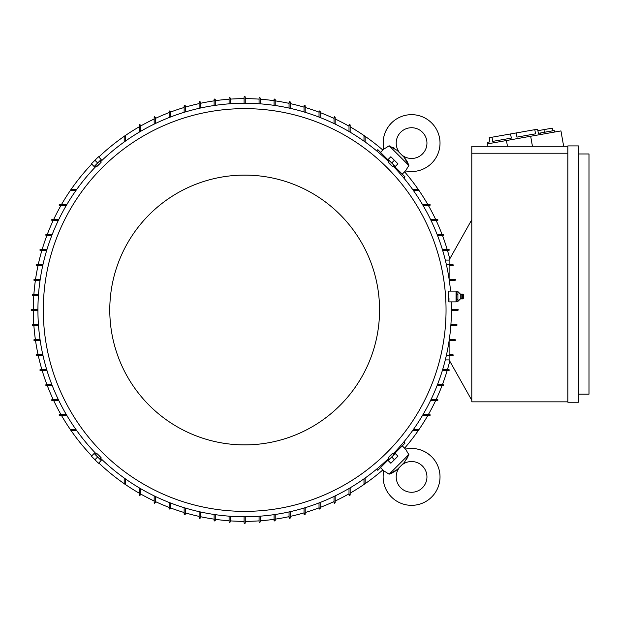<?xml version="1.0" encoding="UTF-8"?>
<svg xmlns="http://www.w3.org/2000/svg" width="620" height="620" viewBox="0 0 620 620"><rect width="100%" height="100%" fill="white"/><g stroke="black" fill="none" stroke-linecap="round" stroke-linejoin="round"><path stroke-width="0.93" d="M394.397 471.774L397.195 469.58L389.166 474.199L383.788 470.851A28.435 28.435 0 0 0 431.683 497.007A28.435 28.435 0 0 0 405.526 449.113L408.588 454.196M400.706 487.769A15.368 15.368 0 0 1 400.039 466.744L401.411 465.372A15.368 15.368 0 0 1 422.445 466.031A15.368 15.368 0 0 1 422.445 487.769A15.368 15.368 0 0 1 400.706 487.769M390.181 473.82L391.902 473.091M392.437 472.843L393.173 472.471M404.232 462.543L397.49 469.278M406.48 459.668L407.069 458.637M408.471 455.545L404.256 462.528M383.788 470.851L380.541 467.612L389.236 458.916M389.166 474.199L408.867 454.499M393.584 454.568L402.279 445.873L405.526 449.113C415.547 447.237 424.266 449.795 431.683 456.793M385.973 462.171L385.33 461.528M396.196 450.663L396.846 451.306M380.541 467.612L377.82 470.324L376.642 469.146M403.821 441.975L405 443.153L402.279 445.873M365.149 478.02L365.149 483.507L364.568 484.088M364.901 483.988L364.242 483.034M417.702 429.575L418.655 430.226M418.756 429.9L418.182 430.474L412.695 430.474M413.509 429.327L418.182 429.327M363.994 483.507L363.994 478.841M350.161 487.816L350.161 495.039L349.579 495.613M349.866 495.543L349.3 494.535M245.249 516.755L245.249 523.094L244.667 523.668L244.094 523.094L244.094 516.755M230.26 516.251L230.26 521.939L229.679 522.513L229.106 521.939L229.106 516.165M260.237 516.165L260.237 521.939L259.656 522.513L259.083 521.939L259.083 516.251M275.218 514.484L275.218 520.405L274.644 520.978M274.73 520.971L274.567 519.831M290.207 511.678L290.207 518.095L289.633 518.677M289.757 518.661L289.509 517.537M305.195 507.695L305.195 514.251L304.622 514.832M304.784 514.809L304.459 513.701M320.183 502.471L320.183 508.493L319.61 509.067M319.812 509.028L319.401 507.95M335.172 495.892L335.172 502.727L334.599 503.3M334.839 503.246L334.351 502.2M349.006 495.039L349.006 488.498M334.017 502.727L334.017 496.45M319.029 508.493L319.029 502.913M304.04 514.251L304.04 508.043M289.06 518.095L289.06 511.934M274.071 520.405L274.071 514.654M125.093 483.034L124.442 483.988M124.767 484.088L124.194 483.507L124.194 478.02M140.042 494.535L139.469 495.543M139.756 495.613L139.182 495.039L139.182 487.816M154.984 502.2L154.496 503.246M154.744 503.3L154.171 502.727L154.171 495.892M169.934 507.95L169.531 509.028M169.733 509.067L169.151 508.493L169.151 502.471M184.884 513.701L184.558 514.809M184.721 514.832L184.14 514.251L184.14 507.695M199.826 517.537L199.586 518.661M199.71 518.677L199.129 518.095L199.129 511.678M214.776 519.831L214.613 520.971M214.69 520.978L214.117 520.405L214.117 514.484M215.272 514.654L215.272 520.405M200.283 511.934L200.283 518.095M185.295 508.043L185.295 514.251M170.306 502.913L170.306 508.493M155.318 496.45L155.318 502.727M140.329 488.498L140.329 495.039M125.349 478.841L125.349 483.507M76.648 430.474L71.16 430.474L70.579 429.9M70.688 430.226L71.633 429.575M71.16 429.327L75.826 429.327M429.211 414.633L430.21 415.199M430.288 414.912L429.707 415.493L422.483 415.493M436.875 399.683L437.914 400.171M437.968 399.923L437.394 400.505L430.559 400.505M442.618 384.733L443.695 385.144M443.734 384.935L443.161 385.516L437.139 385.516M448.368 369.791L449.477 370.109M449.5 369.954L448.927 370.528L442.362 370.528M449.113 359.918L445.307 359.918M471.789 400.311L449.113 359.957L449.113 355.539M567.866 401.845L471.789 401.845L471.789 146.289L567.866 146.289M567.866 153.21L471.789 153.21M567.866 402.233L567.866 145.901L578.429 145.901L578.429 402.233L567.866 402.233M578.429 394.165L589 394.165L589 153.977L578.429 153.977M562.293 146.289L563.619 146.056L560.945 130.921L487.521 143.863L487.956 146.289M487.901 143.793L487.638 142.282L489.909 141.879L489.172 137.718L534.796 129.673L537.618 129.177L538.354 133.339L540.625 132.944L540.888 134.455M534.796 129.673L535.533 133.835L516.948 137.113L516.212 132.951M510.578 133.943L511.314 138.105L492.722 141.383L491.993 137.221M535.533 133.835L516.948 137.113M540.625 132.944L554.249 130.541L554.513 132.052M539.485 133.137L538.354 133.339M537.881 130.688L552.265 128.154L552.73 130.805M543.942 129.626L544.407 132.269M506.447 140.523L507.462 146.289M530.666 136.253L532.441 146.289M449.113 264.461L449.113 260.044L471.789 219.689M452.205 265.159L453.336 264.957M453.344 265.011L453.181 265.438M449.113 265.616L452.763 265.616L449.113 265.616L449.113 279.209M449.151 279.45L455.282 279.488M455.591 279.775L455.072 279.45M455.072 280.604L449.322 280.604L455.072 280.604M451.422 309.426L457.831 309.426M458.281 309.744L457.762 310.574L451.422 310.574M456.607 324.415L450.918 324.415L456.607 324.415L457.188 324.988L456.607 325.562L450.833 325.562M449.322 339.396L455.072 339.396L449.322 339.396M455.646 339.977L455.072 340.55L449.151 340.55M454.499 339.892L455.638 340.078M449.113 354.384L452.763 354.384L449.113 354.384L449.113 340.791M453.073 355.454L453.344 354.981M453.336 355.043L452.205 354.841M446.346 264.461L452.763 264.461L453.344 265.035M455.646 279.946L454.499 280.108M457.762 309.426L458.335 310M449.113 260.082L445.307 260.082M452.763 355.539L446.346 355.539M442.711 369.373L448.927 369.373M437.588 384.361L443.161 384.361M431.117 399.35L437.394 399.35M423.166 414.338L429.707 414.338M442.362 249.472L448.927 249.472L449.5 250.046M449.477 249.891L448.368 250.209M437.139 234.484L443.161 234.484L443.734 235.065M443.695 234.856L442.618 235.267M430.559 219.496L437.394 219.496L437.968 220.077M437.914 219.829L436.875 220.317M422.483 204.507L429.707 204.507L430.288 205.088M430.21 204.802L429.211 205.367M376.642 150.854L377.82 149.676L380.541 152.388L383.788 149.149L389.166 145.801L397.195 150.42L404.256 157.472L408.867 165.501L405.526 170.888L402.279 174.127L405 176.847L403.821 178.025M396.846 168.694L396.196 169.338M385.33 158.472L385.973 157.829M402.279 174.127L393.584 165.431M389.236 161.084L380.541 152.388M408.867 165.501L389.166 145.801L388.864 146.08M391.46 122.992A28.435 28.435 0 0 0 383.788 149.149L383.788 149.149C381.904 139.128 384.462 130.401 391.46 122.992A28.435 28.435 0 0 1 431.683 122.992A28.435 28.435 0 0 1 405.526 170.888L405.526 170.888M422.445 153.969A15.368 15.368 0 0 1 401.411 154.628L400.039 153.256A15.368 15.368 0 0 1 400.706 132.231A15.368 15.368 0 0 1 422.445 132.231A15.368 15.368 0 0 1 422.445 153.969M408.487 164.486L407.759 162.766M407.511 162.231L407.139 161.502M406.441 160.27L403.953 157.178M394.336 148.188L393.305 147.599M390.213 146.196L389.166 145.801M412.695 189.526L418.182 189.526L418.756 190.1M418.655 189.774L417.702 190.425M364.242 136.966L364.901 136.013M364.568 135.912L365.149 136.493L365.149 141.98M363.994 141.159L363.994 136.493M418.182 190.673L413.509 190.673M429.707 205.662L423.166 205.662M437.394 220.65L431.117 220.65M443.161 235.639L437.588 235.639M448.927 250.627L442.711 250.627M349.3 125.465L349.866 124.457M349.579 124.388L350.161 124.961L350.161 132.184M334.351 117.8L334.839 116.754M334.599 116.7L335.172 117.273L335.172 124.108M319.401 112.05L319.812 110.972M319.61 110.933L320.183 111.507L320.183 117.529M304.459 106.299L304.784 105.191M304.622 105.167L305.195 105.749L305.195 112.305M289.509 102.463L289.757 101.339M289.633 101.324L290.207 101.905L290.207 108.322M274.567 100.169L274.73 99.029M274.644 99.022L275.218 99.595L275.218 105.516M259.083 103.749L259.083 98.061L259.656 97.487L260.237 98.061L260.237 103.834M244.094 103.246L244.094 96.906L244.667 96.332L245.249 96.906L245.249 103.246M229.106 103.834L229.106 98.061L229.679 97.487L230.26 98.061L230.26 103.749M274.071 105.346L274.071 99.595M289.06 108.066L289.06 101.905M304.04 111.957L304.04 105.749M319.029 117.087L319.029 111.507M334.017 123.55L334.017 117.273M349.006 131.502L349.006 124.961M214.117 105.516L214.117 99.595L214.69 99.022M214.613 99.029L214.776 100.169M199.129 108.322L199.129 101.905L199.71 101.324M199.586 101.339L199.826 102.463M184.14 112.305L184.14 105.749L184.721 105.167M184.558 105.191L184.884 106.299M169.151 117.529L169.151 111.507L169.733 110.933M169.531 110.972L169.934 112.05M154.171 124.108L154.171 117.273L154.744 116.7M154.496 116.754L154.984 117.8M139.182 132.184L139.182 124.961L139.756 124.388M139.469 124.457L140.042 125.465M124.194 141.98L124.194 136.493L124.767 135.912M124.442 136.013L125.093 136.966M71.633 190.425L70.688 189.774M70.579 190.1L71.16 189.526L76.648 189.526M155.318 117.273L155.318 123.55M170.306 111.507L170.306 117.087M185.295 105.749L185.295 111.957M200.283 101.905L200.283 108.066M215.272 99.595L215.272 105.346M75.826 190.673L71.16 190.673M125.349 136.493L125.349 141.159M140.329 124.961L140.329 131.502M38.417 295.585L32.728 295.585L32.155 295.012L32.728 294.438L38.502 294.438M60.132 205.367L59.133 204.802M59.055 205.088L59.629 204.507L66.852 204.507M52.468 220.317L51.421 219.829M51.367 220.077L51.941 219.496M46.717 235.267L45.64 234.856M45.601 235.065L46.182 234.484L52.204 234.484M40.967 250.209L39.866 249.891M39.835 250.046L40.416 249.472L46.973 249.472M37.138 265.159L36.007 264.918M35.999 265.035L36.572 264.461L42.997 264.461M34.836 280.108L33.697 279.946M33.689 280.023L34.27 279.45L40.184 279.45M37.921 310.574L31.574 310.574L31 310L31.574 309.426L37.921 309.426M38.502 325.562L32.728 325.562L32.155 324.988L32.728 324.415L38.417 324.415M40.021 280.604L34.27 280.604M42.741 265.616L36.572 265.616M46.624 250.627L40.416 250.627M51.755 235.639L46.182 235.639M58.218 220.65L51.948 220.65M51.948 219.496L58.776 219.496M66.177 205.662L59.629 205.662M393.026 454.003A206.754 206.754 0 0 0 451.259 301.886M450.562 291.121A206.754 206.754 0 0 0 393.026 165.997M388.678 161.65A206.754 206.754 0 0 0 100.665 161.65M96.317 165.997A206.754 206.754 0 0 0 96.317 454.003M448.919 301.886L456.033 301.886L456.033 291.121L448.206 291.121L448.268 294.578C448.764 302.335 449.004 303.622 448.981 298.429M99.998 160.975L101.184 162.169L99.091 164.424C96.24 167.183 96.177 167.113 98.898 164.222M393.692 165.323L392.499 166.517L390.244 164.424C387.492 161.572 387.554 161.502 390.445 164.222M446.043 310A201.368 201.368 0 0 0 244.667 108.632A201.368 201.368 0 0 0 43.299 310A201.368 201.368 0 0 0 244.667 511.368A201.368 201.368 0 0 0 446.043 310M457.955 294.756L456.421 294.756L456.421 291.679L456.033 292.392M460.784 294.469L461.838 294.004L461.838 299.003L460.784 298.538L460.784 294.469L457.955 291.679L456.421 291.679M457.909 291.501L457.909 294.934M457.909 299.476L457.909 301.428M460.784 298.538L457.955 301.328L456.421 301.328L456.033 300.615M457.909 294.477L457.909 299.855M462.295 298.956L463.566 298.236L463.566 294.771L462.295 294.05L462.295 298.956L461.838 299.003M457.955 299.576L456.421 299.576L456.421 294.756M456.421 301.328L456.421 299.576M94.535 166.114L100.781 159.867M97.658 162.99L101.192 159.456L98.472 156.736L91.411 163.804L94.124 166.524L97.658 162.99L94.938 160.27M388.554 159.867L394.808 166.114M391.677 162.99L395.211 166.524L397.932 163.804L390.863 156.736L388.151 159.456L391.677 162.99L394.397 160.27M379.556 310A134.889 134.889 0 0 0 244.667 175.111A134.889 134.889 0 0 0 109.779 310A134.889 134.889 0 0 0 244.667 444.889A134.889 134.889 0 0 0 379.556 310M100.665 458.35A206.754 206.754 0 0 0 388.678 458.35M95.651 454.677L96.836 453.483L99.091 455.576C101.85 458.428 101.781 458.498 98.898 455.778M389.344 459.025L388.151 457.831L390.244 455.576C393.096 452.817 393.165 452.887 390.445 455.778M394.808 453.887L388.554 460.133M391.677 457.01L388.151 460.544L390.863 463.264L397.932 456.196L395.211 453.476L391.677 457.01L394.397 459.73M100.781 460.133L94.535 453.887M97.658 457.01L94.124 453.476L91.411 456.196L94.938 459.73L98.472 463.264L101.192 460.544L97.658 457.01L94.938 459.73M59.629 414.338L66.177 414.338M59.133 415.199L60.132 414.633M66.852 415.493L59.629 415.493L59.055 414.912M51.948 399.35L58.218 399.35M51.421 400.171L52.468 399.683M51.941 400.505L51.367 399.923M58.776 400.505L51.948 400.505M46.182 384.361L51.755 384.361M45.64 385.144L46.717 384.733M52.204 385.516L46.182 385.516L45.601 384.935M40.416 369.373L46.624 369.373M39.866 370.109L40.967 369.791M46.973 370.528L40.416 370.528L39.835 369.954M36.572 354.384L42.741 354.384M36.007 355.082L37.138 354.841M42.997 355.539L36.572 355.539L35.999 354.966M34.27 339.396L40.021 339.396M33.697 340.054L34.836 339.892M40.184 340.55L34.27 340.55L33.689 339.977M245.249 521.366A211.366 211.366 0 0 0 259.083 520.87M260.237 520.792A211.366 211.366 0 0 0 274.071 519.312M275.218 519.142A211.366 211.366 0 0 0 289.06 516.654M290.207 516.398A211.366 211.366 0 0 0 304.04 512.856M305.195 512.515A211.366 211.366 0 0 0 319.029 507.85M320.183 507.416A211.366 211.366 0 0 0 334.017 501.549M335.172 501.007A211.366 211.366 0 0 0 349.006 493.814M350.161 493.156A211.366 211.366 0 0 0 364.537 484.088M365.118 483.685A211.366 211.366 0 0 0 382.858 469.929M404.596 448.19A211.366 211.366 0 0 0 418.353 430.45M418.756 429.869A211.366 211.366 0 0 0 427.823 415.493M428.482 414.338A211.366 211.366 0 0 0 435.674 400.505M436.216 399.35A211.366 211.366 0 0 0 442.083 385.516M442.517 384.361A211.366 211.366 0 0 0 447.183 370.528M447.524 369.373A211.366 211.366 0 0 0 449.764 361.111M449.764 258.889A211.366 211.366 0 0 0 447.524 250.627M447.183 249.472A211.366 211.366 0 0 0 442.517 235.639M442.083 234.484A211.366 211.366 0 0 0 436.216 220.65M435.674 219.496A211.366 211.366 0 0 0 428.482 205.662M427.823 204.507A211.366 211.366 0 0 0 418.756 190.131M418.353 189.55A211.366 211.366 0 0 0 404.596 171.81M382.858 150.071A211.366 211.366 0 0 0 365.118 136.315M364.537 135.912A211.366 211.366 0 0 0 350.161 126.844M349.006 126.186A211.366 211.366 0 0 0 335.172 118.993M334.017 118.451A211.366 211.366 0 0 0 320.183 112.584M319.029 112.15A211.366 211.366 0 0 0 305.195 107.485M304.04 107.144A211.366 211.366 0 0 0 290.207 103.602M289.06 103.346A211.366 211.366 0 0 0 275.218 100.858M274.071 100.688A211.366 211.366 0 0 0 260.237 99.208M259.083 99.13A211.366 211.366 0 0 0 245.249 98.634M244.094 98.634A211.366 211.366 0 0 0 230.26 99.13M229.106 99.208A211.366 211.366 0 0 0 215.272 100.688M214.117 100.858A211.366 211.366 0 0 0 200.283 103.346M199.129 103.602A211.366 211.366 0 0 0 185.295 107.144M184.14 107.485A211.366 211.366 0 0 0 170.306 112.15M169.151 112.584A211.366 211.366 0 0 0 155.318 118.451M154.171 118.993A211.366 211.366 0 0 0 140.329 126.186M139.182 126.844A211.366 211.366 0 0 0 124.798 135.912M124.217 136.315A211.366 211.366 0 0 0 98.789 157.054M91.721 164.114A211.366 211.366 0 0 0 70.982 189.55M70.587 190.131A211.366 211.366 0 0 0 61.512 204.507M60.853 205.662A211.366 211.366 0 0 0 53.661 219.496M53.119 220.65A211.366 211.366 0 0 0 47.259 234.484M46.818 235.639A211.366 211.366 0 0 0 42.16 249.472M41.819 250.627A211.366 211.366 0 0 0 38.27 264.461M38.022 265.616A211.366 211.366 0 0 0 35.526 279.45M35.363 280.604A211.366 211.366 0 0 0 33.883 294.438M33.798 295.585A211.366 211.366 0 0 0 33.309 309.426M33.309 310.574A211.366 211.366 0 0 0 33.798 324.415M33.883 325.562A211.366 211.366 0 0 0 35.363 339.396M35.526 340.55A211.366 211.366 0 0 0 38.022 354.384M38.27 355.539A211.366 211.366 0 0 0 41.819 369.373M42.16 370.528A211.366 211.366 0 0 0 46.818 384.361M47.259 385.516A211.366 211.366 0 0 0 53.119 399.35M53.661 400.505A211.366 211.366 0 0 0 60.853 414.338M61.512 415.493A211.366 211.366 0 0 0 70.587 429.869M70.982 430.45A211.366 211.366 0 0 0 91.721 455.886M98.789 462.946A211.366 211.366 0 0 0 124.217 483.685M124.798 484.088A211.366 211.366 0 0 0 139.182 493.156M140.329 493.814A211.366 211.366 0 0 0 154.171 501.007M155.318 501.549A211.366 211.366 0 0 0 169.151 507.416M170.306 507.85A211.366 211.366 0 0 0 184.14 512.515M185.295 512.856A211.366 211.366 0 0 0 199.129 516.398M200.283 516.654A211.366 211.366 0 0 0 214.117 519.142M215.272 519.312A211.366 211.366 0 0 0 229.106 520.792M230.26 520.87A211.366 211.366 0 0 0 244.094 521.366M462.295 294.05L461.838 294.004M95.651 165.323L96.836 166.517M389.344 160.975L388.151 162.169M393.692 454.677L392.499 453.483M99.998 459.025L101.184 457.831"/></g></svg>

